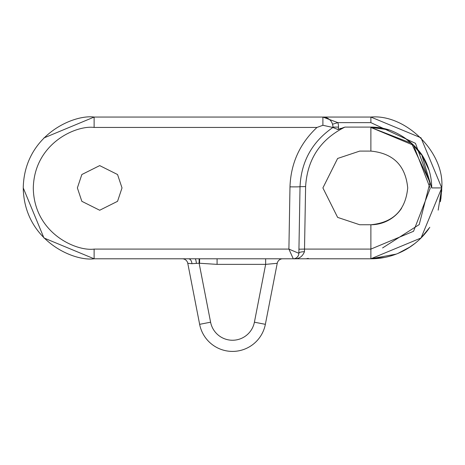 <?xml version="1.0" encoding="UTF-8"?>
<svg xmlns="http://www.w3.org/2000/svg" width="465" height="465" viewBox="0 0 465 465"><rect width="100%" height="100%" fill="white"/><g stroke="black" fill="none" stroke-linecap="round" stroke-linejoin="round"><path stroke-width="0.7" d="M77.376 187.924L81.84 174.532L99.696 165.604L117.552 174.532L122.016 187.924L117.552 201.316L99.696 210.244L81.84 201.316L77.376 187.924M396.209 254.111L370.884 258.79L421.046 237.981L441.75 187.924L420.994 137.814L370.884 117.058L322.896 117.058L322.896 125.283L332.835 127.457L332.94 127.102A10.044 10.044 0 0 0 322.896 117.058L94.116 117.058C73.389 114.21 24.215 135.472 23.25 187.924C24.215 240.376 73.389 261.638 94.116 258.79L43.954 237.981L23.25 187.924L23.343 191.597M322.896 125.283L316.961 127.451L94.116 127.451L94.116 117.058L43.844 137.977M359.724 224.752L337.625 217.388L322.896 187.924L337.625 158.46L359.724 151.096L337.625 158.46L322.896 187.924L337.625 217.388L359.724 224.752L337.625 217.388L322.896 187.924L337.625 158.46L359.724 151.096L337.625 158.46L322.896 187.924L337.625 217.388L359.724 224.752L337.625 217.388L322.896 187.924L337.625 158.46L359.724 151.096L337.625 158.46L322.896 187.924L337.625 217.388L359.724 224.752L337.625 217.388L322.896 187.924L337.625 158.46L359.724 151.096L337.625 158.46L322.896 187.924L337.625 217.388L359.724 224.752L370.884 224.752C393.262 222.555 405.538 210.279 407.712 187.924L407.712 187.924C405.55 165.569 393.274 153.293 370.884 151.096L370.884 127.451L413.559 145.278L430.206 188.313L413.542 231.285L370.884 249.095L370.884 224.752A36.828 36.828 0 0 0 401.51 208.378M438.175 210.139L441.75 187.924L440.896 198.881M414.832 243.515L408.101 248.229M440.599 200.642L441.75 187.924L440.378 201.793M429.811 227.286L420.953 238.074M410.27 246.834L398.04 253.379M384.84 257.401L371.756 258.784M188.447 258.79A5.58 3.528 -90 0 1 191.946 263.69L187.773 263.306A5.58 5.58 0 0 0 182.297 258.79A5.58 5.58 0 0 1 187.773 263.306L188.918 263.411L187.773 263.306L199.636 324.326A33.48 33.48 0 0 0 265.364 324.326L277.227 263.306L265.649 264.37L254.407 322.199A22.32 22.32 0 0 1 210.593 322.199L199.125 263.225L217.085 264.37L265.649 264.37L265.649 258.79M316.961 127.451C299.809 143.54 290.817 163.337 289.986 186.843A10.044 0.349 -179 0 0 300.03 186.668C301.204 161.64 312.073 141.965 332.638 127.654C312.073 141.965 301.204 161.64 300.03 186.668L298.867 253.309L288.899 249.095L293.281 258.79L370.884 258.79L370.884 249.095L304.517 249.095L305.61 186.57C307.307 159.21 320.408 139.384 344.914 127.102L370.884 127.102A60.822 60.822 0 0 1 389.612 130.055C402.632 134.978 413.275 143.046 421.54 154.258C413.275 143.046 402.632 134.978 389.612 130.055C402.632 134.978 413.275 143.046 421.54 154.258A60.822 60.822 0 0 1 431.706 187.924L421.54 154.258A60.822 60.822 0 0 1 431.706 187.924A60.822 60.822 0 0 0 421.54 154.258L429.108 170.341M298.861 253.315A5.58 5.574 90 0 1 293.281 258.79L94.116 258.79L94.116 249.095C76.324 251.542 34.125 233.291 33.294 188.273C34.125 143.255 76.324 125.009 94.116 127.451M344.914 127.102L338.02 129.555L332.835 127.457M386.194 129.439L370.884 127.451L411.467 143.255L430.02 182.472L419.221 224.583L382.585 247.944L419.221 224.583L430.02 182.472L411.467 143.255L370.884 127.451L375.307 127.265A60.822 60.822 0 0 1 389.612 130.055C402.632 134.978 413.275 143.046 421.54 154.258C413.275 143.046 402.632 134.978 389.612 130.055C402.632 134.978 413.275 143.046 421.54 154.258C413.275 143.046 402.632 134.978 389.612 130.055A60.822 60.822 0 0 0 375.307 127.265A60.822 60.822 0 0 1 389.612 130.055A60.822 60.822 0 0 0 375.307 127.265L371.785 127.387M332.522 124.231L337.869 122.638L322.896 117.058L370.884 117.058C405.945 113.89 444.918 152.863 441.75 187.924L431.706 187.924M338.02 129.555L340.833 128.317L338.02 129.555A6.243 6.243 0 0 0 338.52 127.102A15.624 15.624 0 0 0 337.869 122.638L370.884 122.638L415.472 143.336L431.712 187.924L441.709 187.924M359.724 151.096L370.884 151.096M298.937 249.194L298.867 253.309L298.937 249.194L298.867 253.309L298.937 249.194L298.867 253.309L298.937 249.194L304.517 249.095L305.61 186.57L300.03 186.668L305.61 186.57M382.585 247.944L419.221 224.583L430.02 182.472L411.467 143.255L370.884 127.451L411.467 143.255L430.02 182.472L419.221 224.583L382.585 247.944L419.221 224.583L430.02 182.472L411.467 143.255L370.884 127.451L375.307 127.265L370.884 127.451L375.307 127.265L370.884 127.102L389.612 130.055M420.988 154.537L413.618 145.342M413.461 145.179L404.684 137.867M304.447 251.739A5.58 1.662 -179 0 0 298.867 253.309A5.58 5.58 0 0 1 293.287 258.79C298.64 259.22 302.36 256.872 304.447 251.739L304.517 249.095M441.744 187.924L441.657 191.603M338.52 127.102L332.94 127.102A0.663 0.663 0 0 1 332.638 127.654A0.663 0.663 0 0 0 332.94 127.102A10.044 10.044 0 0 0 322.896 117.058L329.516 119.546M191.946 263.69L199.125 263.225L199.125 258.79M282.703 258.79A5.58 5.58 0 0 0 277.227 263.306A5.58 5.58 0 0 1 282.703 258.79M217.085 258.79L217.085 264.37M195.335 258.79A5.58 1.337 -96.1 0 1 196.393 263.196M429.032 228.431A70.866 70.866 0 0 1 370.884 258.79A70.866 70.866 0 0 0 429.032 228.431M289.986 186.843L288.899 249.095L94.116 249.095M370.884 117.058L370.884 122.638M210.593 322.199L199.636 324.326A33.48 33.48 0 0 0 265.364 324.326L254.407 322.199M199.607 258.79L199.607 263.225M187.773 263.306A5.58 5.58 0 0 0 182.297 258.79M322.896 117.058L325.448 117.389M308.289 258.366L306.156 258.79"/></g></svg>
